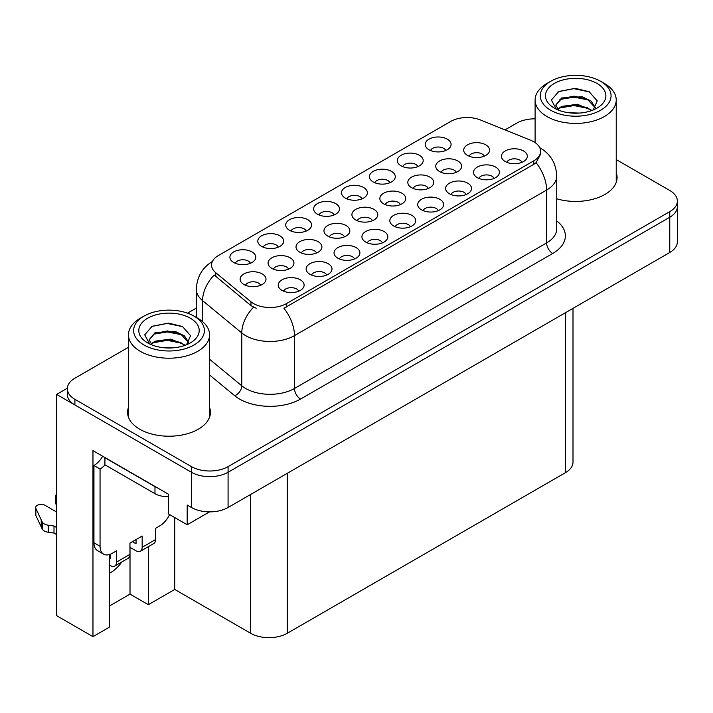 <?xml version="1.0" encoding="UTF-8"?>
<svg xmlns="http://www.w3.org/2000/svg" width="713" height="713" viewBox="0 0 713 713"><rect width="100%" height="100%" fill="white"/><g stroke="black" fill="none" stroke-linecap="round" stroke-linejoin="round"><path stroke-width="1.07" d="M521.952 162.306A7.763 4.483 0 0 0 519.866 160.122A7.763 4.483 0 0 0 512.219 158.99A7.763 4.483 0 0 0 506.8 162.306M523.529 150.96A12.941 7.478 0 0 0 506.943 150.131A12.941 7.478 0 0 0 502.656 159.418A12.941 7.478 0 0 0 505.223 161.53A12.941 7.478 0 0 0 526.096 159.418A12.941 7.478 0 0 0 523.529 150.96M400.385 204.595A7.763 4.483 0 0 0 398.3 202.412A7.763 4.483 0 0 0 390.644 201.271A7.763 4.483 0 0 0 385.225 204.595M401.954 193.25A12.941 7.478 0 0 0 385.368 192.412A12.941 7.478 0 0 0 381.081 201.699A12.941 7.478 0 0 0 383.647 203.82A12.941 7.478 0 0 0 404.529 201.699A12.941 7.478 0 0 0 401.954 193.25M278.32 247.161A7.763 4.483 0 0 0 276.234 244.978A7.763 4.483 0 0 0 268.587 243.837A7.763 4.483 0 0 0 263.168 247.161M279.897 235.816A12.941 7.478 0 0 0 263.311 234.978A12.941 7.478 0 0 0 259.024 244.274A12.941 7.478 0 0 0 261.591 246.386A12.941 7.478 0 0 0 282.464 244.274A12.941 7.478 0 0 0 279.897 235.816M484.225 156.183A7.763 4.483 0 0 0 482.14 153.999A7.763 4.483 0 0 0 474.493 152.858A7.763 4.483 0 0 0 469.074 156.183M485.803 144.837A12.941 7.478 0 0 0 469.216 144.008A12.941 7.478 0 0 0 464.929 153.295A12.941 7.478 0 0 0 467.496 155.407A12.941 7.478 0 0 0 488.369 153.295A12.941 7.478 0 0 0 485.803 144.837M250.423 263.266A7.763 4.483 0 0 0 248.338 261.083A7.763 4.483 0 0 0 240.682 259.942A7.763 4.483 0 0 0 235.263 263.266M252.001 251.921A12.941 7.478 0 0 0 235.406 251.092A12.941 7.478 0 0 0 231.119 260.379A12.941 7.478 0 0 0 233.695 262.491A12.941 7.478 0 0 0 254.568 260.379A12.941 7.478 0 0 0 252.001 251.921M298.756 291.171A7.763 4.483 0 0 0 296.67 288.988A7.763 4.483 0 0 0 289.015 287.847A7.763 4.483 0 0 0 283.596 291.171M300.325 279.826A12.941 7.478 0 0 0 283.738 278.988A12.941 7.478 0 0 0 279.451 288.284A12.941 7.478 0 0 0 282.018 290.396A12.941 7.478 0 0 0 302.9 288.284A12.941 7.478 0 0 0 300.325 279.826M344.486 236.868A7.763 4.483 0 0 0 342.4 234.684A7.763 4.483 0 0 0 334.745 233.543A7.763 4.483 0 0 0 329.326 236.868M346.063 225.522A12.941 7.478 0 0 0 329.468 224.684A12.941 7.478 0 0 0 325.181 233.971A12.941 7.478 0 0 0 327.757 236.092A12.941 7.478 0 0 0 348.63 233.971A12.941 7.478 0 0 0 346.063 225.522M428.326 188.455A7.763 4.483 0 0 0 426.249 186.271A7.763 4.483 0 0 0 418.593 185.13A7.763 4.483 0 0 0 413.175 188.455M429.903 177.109A12.941 7.478 0 0 0 413.317 176.28A12.941 7.478 0 0 0 409.03 185.567A12.941 7.478 0 0 0 411.597 187.679A12.941 7.478 0 0 0 432.479 185.567A12.941 7.478 0 0 0 429.903 177.109M306.225 231.048A7.763 4.483 0 0 0 304.139 228.864A7.763 4.483 0 0 0 296.483 227.732A7.763 4.483 0 0 0 291.064 231.048M307.802 219.702A12.941 7.478 0 0 0 291.207 218.873A12.941 7.478 0 0 0 286.92 228.16A12.941 7.478 0 0 0 289.487 230.272A12.941 7.478 0 0 0 310.369 228.16A12.941 7.478 0 0 0 307.802 219.702M334.121 214.943A7.763 4.483 0 0 0 332.035 212.759A7.763 4.483 0 0 0 324.388 211.618A7.763 4.483 0 0 0 318.969 214.943M335.698 203.597A12.941 7.478 0 0 0 319.112 202.768A12.941 7.478 0 0 0 314.825 212.055A12.941 7.478 0 0 0 317.392 214.167A12.941 7.478 0 0 0 338.265 212.055A12.941 7.478 0 0 0 335.698 203.597M326.652 275.066A7.763 4.483 0 0 0 324.567 272.874A7.763 4.483 0 0 0 316.92 271.742A7.763 4.483 0 0 0 311.501 275.066M328.23 263.721A12.941 7.478 0 0 0 311.643 262.883A12.941 7.478 0 0 0 307.356 272.17A12.941 7.478 0 0 0 309.923 274.291A12.941 7.478 0 0 0 330.796 272.17A12.941 7.478 0 0 0 328.23 263.721M382.453 242.848A7.763 4.483 0 0 0 380.368 240.664A7.763 4.483 0 0 0 372.712 239.523A7.763 4.483 0 0 0 367.302 242.848M384.031 231.502A12.941 7.478 0 0 0 367.445 230.664A12.941 7.478 0 0 0 363.149 239.96A12.941 7.478 0 0 0 365.724 242.072A12.941 7.478 0 0 0 386.598 239.96A12.941 7.478 0 0 0 384.031 231.502M316.536 252.999A7.763 4.483 0 0 0 314.451 250.816A7.763 4.483 0 0 0 306.795 249.684A7.763 4.483 0 0 0 301.385 252.999M318.114 241.654A12.941 7.478 0 0 0 301.519 240.825A12.941 7.478 0 0 0 297.232 250.111A12.941 7.478 0 0 0 299.808 252.224A12.941 7.478 0 0 0 320.681 250.111A12.941 7.478 0 0 0 318.114 241.654M456.275 172.323A7.763 4.483 0 0 0 454.19 170.131A7.763 4.483 0 0 0 446.543 168.999A7.763 4.483 0 0 0 441.124 172.323M457.853 160.978A12.941 7.478 0 0 0 441.267 160.14A12.941 7.478 0 0 0 436.98 169.427A12.941 7.478 0 0 0 439.547 171.548A12.941 7.478 0 0 0 460.429 169.427A12.941 7.478 0 0 0 457.853 160.978M417.818 166.619A7.763 4.483 0 0 0 415.741 164.436A7.763 4.483 0 0 0 408.086 163.295A7.763 4.483 0 0 0 402.667 166.619M419.396 155.274A12.941 7.478 0 0 0 402.809 154.445A12.941 7.478 0 0 0 398.522 163.732A12.941 7.478 0 0 0 401.089 165.844A12.941 7.478 0 0 0 421.971 163.732A12.941 7.478 0 0 0 419.396 155.274M438.254 210.629A7.763 4.483 0 0 0 436.169 208.446A7.763 4.483 0 0 0 428.513 207.314A7.763 4.483 0 0 0 423.103 210.629M439.832 199.284A12.941 7.478 0 0 0 423.237 198.455A12.941 7.478 0 0 0 418.95 207.741A12.941 7.478 0 0 0 421.526 209.854A12.941 7.478 0 0 0 442.399 207.741A12.941 7.478 0 0 0 439.832 199.284M362.026 198.838A7.763 4.483 0 0 0 359.94 196.654A7.763 4.483 0 0 0 352.284 195.514A7.763 4.483 0 0 0 346.866 198.838M363.594 187.492A12.941 7.478 0 0 0 347.008 186.654A12.941 7.478 0 0 0 342.721 195.95A12.941 7.478 0 0 0 345.288 198.062A12.941 7.478 0 0 0 366.17 195.95A12.941 7.478 0 0 0 363.594 187.492M466.15 194.524A7.763 4.483 0 0 0 464.065 192.341A7.763 4.483 0 0 0 456.418 191.2A7.763 4.483 0 0 0 450.999 194.524M467.728 183.179A12.941 7.478 0 0 0 451.142 182.341A12.941 7.478 0 0 0 446.855 191.637A12.941 7.478 0 0 0 449.422 193.749A12.941 7.478 0 0 0 470.295 191.637A12.941 7.478 0 0 0 467.728 183.179M288.587 269.14A7.763 4.483 0 0 0 286.501 266.956A7.763 4.483 0 0 0 278.845 265.815A7.763 4.483 0 0 0 273.435 269.14M290.164 257.794A12.941 7.478 0 0 0 273.578 256.956A12.941 7.478 0 0 0 269.282 266.243A12.941 7.478 0 0 0 271.858 268.364A12.941 7.478 0 0 0 292.731 266.243A12.941 7.478 0 0 0 290.164 257.794M445.723 150.514A7.763 4.483 0 0 0 443.638 148.331A7.763 4.483 0 0 0 435.982 147.19A7.763 4.483 0 0 0 430.572 150.514M447.301 139.169A12.941 7.478 0 0 0 430.714 138.331A12.941 7.478 0 0 0 426.419 147.618A12.941 7.478 0 0 0 428.994 149.739A12.941 7.478 0 0 0 449.867 147.618A12.941 7.478 0 0 0 447.301 139.169M354.548 258.953A7.763 4.483 0 0 0 352.472 256.769A7.763 4.483 0 0 0 344.816 255.637A7.763 4.483 0 0 0 339.397 258.953M356.126 247.607A12.941 7.478 0 0 0 339.54 246.778A12.941 7.478 0 0 0 335.253 256.065A12.941 7.478 0 0 0 337.819 258.177A12.941 7.478 0 0 0 358.701 256.065A12.941 7.478 0 0 0 356.126 247.607M260.637 285.271A7.763 4.483 0 0 0 258.552 283.088A7.763 4.483 0 0 0 250.896 281.956A7.763 4.483 0 0 0 245.486 285.271M262.215 273.926A12.941 7.478 0 0 0 245.629 273.097A12.941 7.478 0 0 0 241.342 282.384A12.941 7.478 0 0 0 243.908 284.496A12.941 7.478 0 0 0 264.781 282.384A12.941 7.478 0 0 0 262.215 273.926M494.056 178.41A7.763 4.483 0 0 0 491.97 176.227A7.763 4.483 0 0 0 484.314 175.095A7.763 4.483 0 0 0 478.895 178.41M495.633 167.074A12.941 7.478 0 0 0 479.038 166.236A12.941 7.478 0 0 0 474.751 175.523A12.941 7.478 0 0 0 477.318 177.635A12.941 7.478 0 0 0 498.2 175.523A12.941 7.478 0 0 0 495.633 167.074M372.436 220.727A7.763 4.483 0 0 0 370.35 218.543A7.763 4.483 0 0 0 362.694 217.412A7.763 4.483 0 0 0 357.275 220.727M374.013 209.381A12.941 7.478 0 0 0 357.418 208.553A12.941 7.478 0 0 0 353.131 217.839A12.941 7.478 0 0 0 355.698 219.952A12.941 7.478 0 0 0 376.58 217.839A12.941 7.478 0 0 0 374.013 209.381M389.922 182.724A7.763 4.483 0 0 0 387.836 180.541A7.763 4.483 0 0 0 380.181 179.409A7.763 4.483 0 0 0 374.771 182.724M391.499 171.378A12.941 7.478 0 0 0 374.913 170.55A12.941 7.478 0 0 0 370.626 179.836A12.941 7.478 0 0 0 373.193 181.949A12.941 7.478 0 0 0 394.066 179.836A12.941 7.478 0 0 0 391.499 171.378M410.349 226.734A7.763 4.483 0 0 0 408.264 224.55A7.763 4.483 0 0 0 400.617 223.419A7.763 4.483 0 0 0 395.198 226.734M411.927 215.397A12.941 7.478 0 0 0 395.341 214.56A12.941 7.478 0 0 0 391.054 223.846A12.941 7.478 0 0 0 393.621 225.968A12.941 7.478 0 0 0 414.494 223.846A12.941 7.478 0 0 0 411.927 215.397M533.805 141.789A23.297 13.449 0 0 0 530.695 140.283L480.446 119.962A23.297 13.449 0 0 0 450.607 121.477L218.401 255.539A23.297 13.449 0 0 0 211.574 265.049A23.297 13.449 0 0 0 215.789 272.767L250.976 301.777A23.297 13.449 0 0 0 286.537 303.569L533.805 160.817A23.297 13.449 0 0 0 540.632 151.299A23.297 13.449 0 0 0 533.805 141.789M67.343 388.202L56.603 394.405L191.458 472.264A25.891 14.946 0 0 0 228.08 472.264L669.765 217.251A25.891 14.946 0 0 0 677.35 206.69A25.891 14.946 0 0 1 669.765 217.251L228.08 472.264A25.891 14.946 0 0 1 191.458 472.264L74.91 404.966A25.891 14.946 0 0 1 67.325 394.405L67.325 388.763A25.891 14.946 0 0 0 74.91 399.333L191.458 466.623A25.891 14.946 0 0 0 228.08 466.623L669.765 211.618A25.891 14.946 0 0 0 677.35 201.048A25.891 14.946 0 0 0 669.765 190.478L616.228 159.569M535.106 118.367L533.93 118.821M109.267 554.598L109.267 627.253L92.966 636.656L92.966 450.634L168.518 494.252L168.518 513.975L187.189 524.759L187.189 505.027L191.458 507.496A25.891 14.946 0 0 0 228.08 507.496L669.765 252.491A25.891 14.946 0 0 0 677.35 241.921L677.35 201.048M209.515 511.872L187.189 524.759M92.966 636.656L56.603 615.658L56.603 394.405M573.002 308.355L573.002 462.122A25.891 14.946 180 0 1 565.418 472.692L287.268 633.278A25.891 14.946 180 0 1 250.655 633.278L174.738 589.446L174.738 517.576M174.738 589.446L148.322 604.704L148.322 546.666M109.267 606.112L130.016 594.134L148.322 604.704M109.267 573.368A27.62 15.944 120 0 0 121.834 561.96M130.016 594.134L130.016 547.343M128.447 407.444A41.425 23.912 0 0 0 127.582 412.301A41.425 23.912 0 0 0 139.712 429.208A41.425 23.912 0 0 0 184.854 434.395A41.425 23.912 0 0 0 210.433 412.301A41.425 23.912 0 0 0 209.569 407.444M128.447 413.077A41.425 23.912 0 0 0 127.868 415.118M540.632 151.299L540.632 154.151L536.069 162.689L533.805 164.32L283.917 308.266A30.204 17.442 60 0 1 294.469 335.636A34.518 19.928 180 0 1 245.655 335.636A34.518 19.928 180 0 1 241.787 332.971L202.581 300.645A34.518 19.928 180 0 1 196.333 289.211L196.333 317.445M256.208 308.266L250.976 305.619L214.221 275.013A30.204 20.205 129.5 0 0 202.581 300.645L202.581 321.643M556.728 198.784A41.425 23.912 0 0 0 617.093 177.51A41.425 23.912 0 0 0 616.228 172.662M535.106 118.813A25.891 14.946 0 0 0 516.595 123.189L504.991 129.891M196.333 308.087L187.546 313.159M128.447 347.284L74.91 378.193A25.891 14.946 0 0 0 67.325 388.763M210.139 415.118A41.425 23.912 0 0 0 209.569 413.077M616.807 180.336A41.425 23.912 0 0 0 616.228 178.295M579.589 113.064L568.974 112.779M571.986 113.082L576.55 113.207M592.057 110.426L577.512 104.294L561.63 106.415L557.655 109.223M591.621 110.586L587.307 107.708L574.099 104.615L561.122 107.235M595.382 107.725L591.13 101.139L582.173 96.745L561.63 97.957L555.819 105.007L558.698 110.203M555.828 105.266L561.63 98.528L574.17 96.157L587.432 99.303L595.284 107.85M557.931 109.508L561.327 107.128M604.348 83.448L600.685 81.327A35.383 20.427 180 0 1 600.685 110.221A35.383 20.427 180 0 1 550.65 110.221A35.383 20.427 180 0 1 550.65 81.327A35.383 20.427 180 0 1 600.685 81.327L604.348 83.448A40.561 23.422 180 0 1 616.228 100.007A40.561 23.422 180 0 1 604.348 116.558A40.561 23.422 180 0 1 546.987 116.558A40.561 23.422 180 0 1 535.106 100.007A40.561 23.422 180 0 1 546.987 83.448L550.65 81.327M554.313 83.448A30.204 17.442 180 0 1 597.031 83.448A30.204 17.442 180 0 1 597.031 108.109A30.204 17.442 180 0 1 554.313 108.109A30.204 17.442 180 0 1 554.313 83.448M593.216 109.971L597.236 100.898L589.134 91.727L575.168 88.332L558.787 91.487L551.372 100.052L556.372 109.196M588.831 100.087L574.001 97.12L559.901 99.49M589.517 91.924L573.831 88.662L558.422 91.674M588.804 108.528L574.045 105.577L559.892 107.948M172.929 347.855L162.314 347.561M165.327 347.864L169.89 347.989M185.398 345.208L170.853 339.076L154.971 341.197L150.996 344.014M184.961 345.368L180.647 342.49L167.439 339.397L154.454 342.026M188.713 342.516L184.471 335.921L175.505 331.527L154.971 332.739L149.16 339.789L152.029 344.985M149.169 340.048L154.623 333.479L167.51 330.939L180.772 334.094L188.624 342.632M151.272 344.299L154.668 341.919M197.688 318.23L194.025 316.117A35.383 20.427 180 0 1 194.025 345.003A35.383 20.427 180 0 1 143.981 345.003A35.383 20.427 180 0 1 143.981 316.117A35.383 20.427 180 0 1 194.025 316.117L197.688 318.23A40.561 23.422 180 0 1 209.569 334.789A40.561 23.422 180 0 1 197.688 351.349A40.561 23.422 180 0 1 140.327 351.349A40.561 23.422 180 0 1 128.447 334.789A40.561 23.422 180 0 1 140.327 318.23L143.981 316.117M147.644 318.23A30.204 17.442 180 0 1 190.362 318.23A30.204 17.442 180 0 1 190.362 342.891A30.204 17.442 180 0 1 147.644 342.891A30.204 17.442 180 0 1 147.644 318.23M186.548 344.753L190.567 335.68L182.475 326.518L168.509 323.114L152.127 326.278L144.712 334.834L149.712 343.978M182.172 334.869L167.332 331.91L153.242 334.272M182.849 326.706L167.172 323.444L151.762 326.465M182.145 343.309L167.386 340.359L153.224 342.739M169.587 514.599A17.264 9.964 -60 0 1 159.855 525.82L155.577 528.288L155.577 539.554L142.154 547.308A8.627 4.982 60 0 1 140.372 551.256A8.627 4.982 60 0 1 136.049 550.828L129.953 547.308M142.154 547.308L142.154 536.033L129.953 543.083L129.953 554.357L116.522 562.102L116.522 550.837L112.253 553.297A17.264 9.964 -60 0 1 103.626 554.153A17.264 9.964 -60 0 1 100.052 546.256L100.052 469.02L93.947 465.5A17.264 9.964 120 0 0 102.672 456.231M132.395 541.675L136.049 543.787L136.049 539.563M157.261 487.745A17.264 9.964 180 0 1 154.971 486.64L104.927 457.746A17.264 9.964 0 0 0 105.123 457.648M104.927 457.746L104.927 464.796L154.971 493.69A17.264 9.964 0 0 0 168.518 496.578M103.626 554.153L97.521 550.632A17.264 9.964 -60 0 1 93.947 542.727L93.947 465.5M105.069 464.876A17.264 9.964 -60 0 1 100.052 469.02M109.267 557.914L110.426 558.582L110.426 554.197M56.603 534.554L54.001 533.057L54.001 526.007L56.603 527.513M116.522 562.102A8.627 4.982 60 0 1 114.74 566.06A8.627 4.982 60 0 1 110.426 565.632L109.267 564.963M56.603 512.005L45.053 505.339A5.508 3.182 180 0 0 39.055 504.652A5.508 3.182 180 0 0 35.65 507.594A5.508 3.182 180 0 0 35.837 508.414L42.379 522.308A8.627 4.982 0 0 0 48.252 525.196L54.001 526.007M54.001 533.057L48.252 532.246L48.252 525.196M42.379 522.308L42.379 529.358L35.837 515.463A5.508 3.182 0 0 1 35.65 514.634L35.65 507.594M42.379 529.358A8.627 4.982 0 0 0 48.252 532.246M114.74 566.06L128.162 558.306A8.627 4.982 -120 0 0 129.953 554.357M41.22 520.018L41.22 527.059M140.372 551.256L153.794 543.511A8.627 4.982 -120 0 0 155.577 539.554M56.603 497.834A5.508 3.182 180 0 1 55.65 496.043A5.508 3.182 180 0 1 56.603 494.261M55.65 496.043L55.65 503.093A5.508 3.182 0 0 0 56.603 504.884M669.765 252.491L669.765 211.618M228.08 507.496L228.08 466.623M191.458 507.496L191.458 466.623M287.268 633.278L287.268 473.316M565.418 472.692L565.418 312.731M250.655 633.278L250.655 494.457M215.789 272.767L215.789 276.608M250.976 301.777L250.976 305.619M286.537 303.569L286.537 307.08M533.805 160.817L533.805 164.32M556.728 220.914A43.154 24.91 180 0 1 552.727 253.471L300.574 399.048A8.627 4.982 60 0 1 294.469 388.478L546.621 242.901A34.518 19.928 0 0 0 556.728 228.811L556.728 175.959A34.518 19.928 180 0 1 546.621 190.059A30.204 17.442 -120 0 0 536.069 162.689M300.574 399.048A43.154 24.91 180 0 1 239.55 399.048A43.154 24.91 180 0 1 234.711 395.724L209.569 374.993M253.552 307.214A30.204 20.205 129.5 0 0 241.787 332.971L241.787 385.822A34.518 19.928 0 0 0 245.655 388.478A34.518 19.928 0 0 0 294.469 388.478L294.469 335.636L546.621 190.059L546.621 242.901A8.627 4.982 60 0 0 552.727 253.471M74.91 399.333L74.91 404.966M209.569 359.254L241.787 385.822A8.627 5.775 -50.5 0 1 234.711 395.724M154.971 486.64L154.971 493.69M100.052 546.256L93.947 542.727M35.837 508.414L35.837 515.463M556.728 175.959C556.149 163.553 550.694 154.24 540.365 148.046L539.786 147.716M212.706 261.297C202.376 267.491 196.922 276.804 196.333 289.211M535.106 142.6L535.106 100.007M587.423 99.321L588.118 99.668M557.914 91.932L558.787 91.496M616.228 182.368L616.228 100.007M128.447 417.158L128.447 334.789M180.763 334.103L181.45 334.45M151.254 326.714L152.127 326.278M209.569 417.158L209.569 334.789"/></g></svg>
